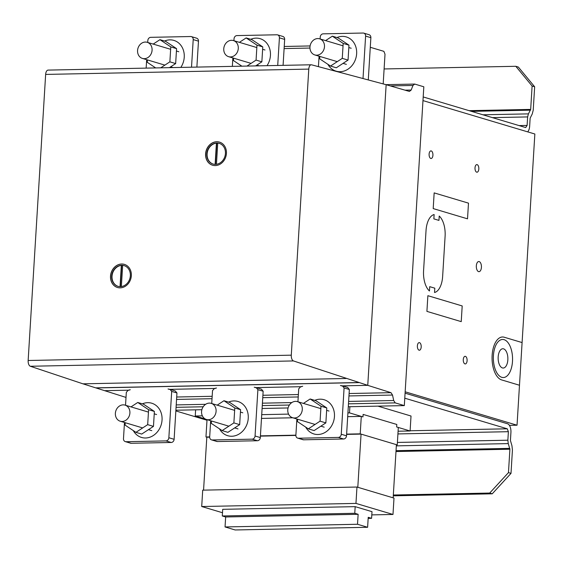 <?xml version="1.0" encoding="UTF-8"?>
<svg xmlns="http://www.w3.org/2000/svg" width="563" height="563" viewBox="0 0 563 563"><rect width="100%" height="100%" fill="white"/><g stroke="black" fill="none" stroke-linecap="round" stroke-linejoin="round"><path stroke-width="0.84" d="M211.428 420.969L211.28 423.362L222.125 430.604L233.877 422.904L234.792 407.971L223.947 400.729L217.198 405.149M223.947 400.729L229.739 402.454L240.584 409.695L239.669 424.636L227.909 432.335L222.125 430.604M239.669 424.636L233.877 422.904M240.584 409.695L234.792 407.971M215.376 407.14A8.403 7.164 -73.4 0 0 211.238 403.368A8.403 7.164 -73.4 0 0 205.643 404.297A8.403 7.164 -73.4 0 0 201.568 412.63A8.403 7.164 -73.4 0 0 206.431 419.477A8.403 7.164 -73.4 0 0 212.026 418.548A8.403 7.164 -73.4 0 0 215.376 407.14M219.5 428.851A17.861 15.229 -73.4 0 0 227.712 435.706A17.861 15.229 -73.4 0 0 231.745 436.248A17.861 15.229 -73.4 0 0 247.966 420.631A17.861 15.229 -73.4 0 0 237.931 401.475A17.861 15.229 -73.4 0 0 233.898 400.926A17.861 15.229 -73.4 0 0 228.557 402.102M125.225 422.714L125.077 425.107L135.922 432.349L147.682 424.65L148.597 409.709L137.752 402.468L130.996 406.894M137.752 402.468L143.537 404.199L154.382 411.44L153.467 426.381L141.707 434.073L135.922 432.349M153.467 426.381L147.682 424.65M154.382 411.44L148.597 409.709M129.173 408.886A8.403 7.164 -73.4 0 0 125.042 405.114A8.403 7.164 -73.4 0 0 119.447 406.043A8.403 7.164 -73.4 0 0 115.373 414.375A8.403 7.164 -73.4 0 0 120.229 421.223A8.403 7.164 -73.4 0 0 125.823 420.294A8.403 7.164 -73.4 0 0 129.173 408.886M133.297 430.596A17.861 15.229 -73.4 0 0 141.51 437.444A17.861 15.229 -73.4 0 0 145.543 437.993A17.861 15.229 -73.4 0 0 161.764 422.377A17.861 15.229 -73.4 0 0 151.736 403.214A17.861 15.229 -73.4 0 0 147.703 402.672A17.861 15.229 -73.4 0 0 142.355 403.847M297.623 419.224L297.482 421.617L308.32 428.858L320.08 421.159L320.994 406.226L310.15 398.984L303.401 403.404M310.15 398.984L315.934 400.708L326.779 407.95L325.864 422.89L314.112 430.589L308.32 428.858M325.864 422.89L320.08 421.159M326.779 407.95L320.994 406.226M301.571 405.395A8.403 7.164 -73.4 0 0 297.44 401.623A8.403 7.164 -73.4 0 0 291.845 402.559A8.403 7.164 -73.4 0 0 287.77 410.891A8.403 7.164 -73.4 0 0 292.626 417.732A8.403 7.164 -73.4 0 0 298.221 416.803A8.403 7.164 -73.4 0 0 301.571 405.395M305.702 427.106A17.861 15.229 -73.4 0 0 313.908 433.96A17.861 15.229 -73.4 0 0 317.94 434.502A17.861 15.229 -73.4 0 0 334.169 418.886A17.861 15.229 -73.4 0 0 324.133 399.73A17.861 15.229 -73.4 0 0 320.101 399.188A17.861 15.229 -73.4 0 0 314.752 400.356M397.253 444.911L360.214 433.848L361.284 416.395L362.966 416.901L363.121 414.41L396.788 424.46L396.634 426.958L398.315 427.458L397.253 444.911L396.394 444.925M361.284 416.395L347.688 416.669M292.795 417.781L261.485 418.415M207.022 419.653L205.967 436.972L206.804 437.219L203.567 490.141M360.214 433.848L346.618 434.122M296.877 419.006L295.885 435.164L260.423 435.868M209.689 436.895L205.967 436.972M361.059 434.101L396.408 444.657L393.157 497.847L357.808 487.284L361.059 434.101L346.604 434.39M295.878 435.417L260.402 436.135M209.682 437.162L206.804 437.219M356.963 487.037L393.994 498.093L392.988 514.462L355.964 503.406L356.963 487.037L202.708 490.155L201.709 506.524L222.491 512.731M355.964 503.406L201.709 506.524M392.988 514.462L371.805 514.892M377.935 406.141L411.018 416.022L410.103 430.976L398.09 431.223M195.628 409.829L195.248 416.001L205.242 418.985M410.103 430.976L396.634 426.958L396.788 424.46L363.121 414.41L362.966 416.901L349.503 412.876L347.92 412.911M288.559 414.108L261.718 414.657M202.363 415.853L195.248 416.001M349.503 412.876L349.876 406.704M371.594 518.319L368.23 517.313L367.618 527.285L235.144 529.966L225.045 526.947L225.657 516.975L222.294 515.968L222.702 509.325L355.176 506.644L372.002 511.668L371.594 518.319L368.167 518.389M367.618 527.285L357.519 524.266L358.131 514.293L354.767 513.287L222.294 515.968M354.767 513.287L355.176 506.644M358.131 514.293L225.657 516.975M357.519 524.266L225.045 526.947M302.683 386.267L300.663 386.725L298.721 388.836L297.933 401.771M295.885 435.164A3.153 2.688 -73.4 0 0 297.707 438.134A3.153 2.688 -73.4 0 0 298.418 438.225L338.342 437.423A3.153 2.688 -73.4 0 0 341.255 434.249L344.092 387.921L342.403 385.88L340.432 385.5M297.707 438.134L302.971 439.703A3.153 2.688 106.6 0 0 303.682 439.802L343.606 438.992A3.153 2.688 -73.4 0 0 346.519 435.818L349.349 389.49L347.66 387.45L342.403 385.88M349.349 389.49L344.092 387.921M130.285 389.751L128.265 390.208L126.323 392.327L125.528 405.261M124.479 422.489L123.487 438.654A3.153 2.688 -73.4 0 0 125.31 441.617A3.153 2.688 -73.4 0 0 126.021 441.716L165.944 440.906A3.153 2.688 -73.4 0 0 168.858 437.733L171.687 391.405L169.998 389.364L168.034 388.991M125.31 441.617L130.567 443.194A3.153 2.688 106.6 0 0 131.278 443.285L171.201 442.476A3.153 2.688 -73.4 0 0 174.115 439.309L176.951 392.974L175.262 390.94L169.998 389.364M176.951 392.974L171.687 391.405M216.488 388.006L214.468 388.463L212.518 390.581L211.73 403.516M210.675 420.744L209.689 436.909A3.153 2.688 -73.4 0 0 211.505 439.872A3.153 2.688 -73.4 0 0 212.223 439.97L252.14 439.161A3.153 2.688 -73.4 0 0 255.053 435.994L257.889 389.659L256.2 387.618L254.23 387.245M211.505 439.872L216.769 441.448A3.153 2.688 106.6 0 0 217.48 441.54L257.404 440.738A3.153 2.688 -73.4 0 0 260.317 437.564L263.153 391.236L261.464 389.195L256.2 387.618M263.153 391.236L257.889 389.659M318.426 66.624L319.066 56.201M320.122 38.967L320.241 37.017A3.153 2.688 106.6 0 1 323.155 33.843L363.079 33.034A3.153 2.688 106.6 0 1 363.789 33.133A3.153 2.688 106.6 0 1 365.605 36.095L363.022 78.384M363.789 33.133L369.046 34.702A3.153 2.688 106.6 0 1 370.869 37.672L368.293 79.777M325.59 40.599L332.339 36.18L343.184 43.421L342.269 58.362L330.516 66.061L319.671 58.819L319.819 56.427M330.516 66.061L336.301 67.785L348.054 60.086L348.969 45.153L338.124 37.911L332.339 36.18M348.969 45.153L343.184 43.421M348.054 60.086L342.269 58.362M313.155 54.147A8.403 7.164 106.6 0 1 310.72 43.815A8.403 7.164 106.6 0 1 319.629 38.826A8.403 7.164 106.6 0 1 321.29 39.607A8.403 7.164 106.6 0 1 323.253 50.902A8.403 7.164 106.6 0 1 314.816 54.935A8.403 7.164 106.6 0 1 313.155 54.147M336.948 37.559A17.861 15.229 106.6 0 1 342.29 36.384A17.861 15.229 106.6 0 1 346.322 36.926A17.861 15.229 106.6 0 1 356.358 56.082A17.861 15.229 106.6 0 1 340.129 71.698A17.861 15.229 106.6 0 1 336.097 71.156A17.861 15.229 106.6 0 1 327.891 64.309M146.148 68.116L146.669 59.685M147.717 42.457L147.837 40.501A3.153 2.688 106.6 0 1 150.75 37.334L190.674 36.525A3.153 2.688 106.6 0 1 191.385 36.623A3.153 2.688 106.6 0 1 193.208 39.586L191.519 67.201M191.385 36.623L196.649 38.193A3.153 2.688 106.6 0 1 198.472 41.155L196.881 67.096M153.185 44.09L159.941 39.67L170.786 46.912L169.871 61.846L160.744 67.82M169.442 67.644L175.656 63.577L176.571 48.636L165.726 41.395L159.941 39.67M176.571 48.636L170.786 46.912M175.656 63.577L169.871 61.846M155.691 67.926L147.267 62.303L147.415 59.91M140.757 57.637A8.403 7.164 106.6 0 1 138.322 47.299A8.403 7.164 106.6 0 1 147.232 42.309A8.403 7.164 106.6 0 1 148.892 43.098A8.403 7.164 106.6 0 1 150.856 54.393A8.403 7.164 106.6 0 1 142.418 58.418A8.403 7.164 106.6 0 1 140.757 57.637M164.544 41.043A17.861 15.229 106.6 0 1 169.892 39.867A17.861 15.229 106.6 0 1 173.925 40.416A17.861 15.229 106.6 0 1 180.822 67.419M232.35 66.378L232.864 57.947M233.919 40.712L234.039 38.763A3.153 2.688 106.6 0 1 236.953 35.589L276.876 34.779A3.153 2.688 106.6 0 1 277.587 34.878A3.153 2.688 106.6 0 1 279.41 37.841L277.721 65.456M277.587 34.878L282.851 36.447A3.153 2.688 106.6 0 1 284.667 39.41L283.083 65.35M239.388 42.345L246.144 37.925L256.981 45.167L256.074 60.107L246.946 66.082M255.637 65.906L261.858 61.831L262.773 46.891L251.928 39.656L246.144 37.925M262.773 46.891L256.981 45.167M261.858 61.831L256.074 60.107M241.886 66.181L233.469 60.565L233.617 58.172M226.952 55.892A8.403 7.164 106.6 0 1 224.517 45.554A8.403 7.164 106.6 0 1 233.427 40.564A8.403 7.164 106.6 0 1 235.095 41.352A8.403 7.164 106.6 0 1 237.058 52.648A8.403 7.164 106.6 0 1 228.62 56.673A8.403 7.164 106.6 0 1 226.952 55.892M250.746 39.297A17.861 15.229 106.6 0 1 256.095 38.129A17.861 15.229 106.6 0 1 260.127 38.671A17.861 15.229 106.6 0 1 267.017 65.674M511.007 473.377L492.238 493.814L489.697 493.054L508.466 472.617L511.007 473.377L512.436 449.985L511.943 445.727L510.43 440.505L510.923 432.454A7.615 3.835 88.8 0 0 507.566 423.784L405.079 393.171M489.697 493.054L393.333 495.011M492.238 493.814L393.277 495.82M206.987 420.237L175.853 410.934M404.776 398.189L507.263 428.802L508.382 431.694L507.861 440.203L508.255 443.602L509.895 449.225L508.466 472.617M509.895 449.225L395.986 451.533M509.796 448.373L396.042 450.674M508.255 443.602L396.338 445.868M507.861 440.203L397.401 442.434M508.382 431.694L397.921 433.925M507.263 428.802L410.117 430.765M534.653 86.779L518.34 67.053L515.799 66.293L532.112 86.019L534.653 86.779L533.224 110.172L532.232 113.986L530.149 118.139L529.656 126.189A7.615 3.835 -91.2 0 1 527.658 131.862M515.799 66.293L384.107 68.953M423.2 96.949L525.687 127.562L527.109 125.429L527.63 116.921L528.425 113.874L530.677 109.412L469.099 110.658M530.677 109.412L532.112 86.019M530.48 110.172L471.477 111.368M528.425 113.874L482.941 114.789M527.63 116.921L492.449 117.632M527.109 125.429L519.093 125.591M370.278 47.285L383.889 51.346L385.008 54.238L383.192 83.852M310.093 45.948L284.238 46.469M309.96 48.052L284.111 48.573M219.359 143.403A10.788 9.205 -73.4 0 0 217.733 143.129L216.445 164.283M217.733 143.213A10.788 9.205 -73.4 0 0 217.395 143.213A10.788 9.205 -73.4 0 0 216.734 143.248L215.446 164.361A10.788 9.205 -73.4 0 0 225.263 154.924A10.788 9.205 -73.4 0 0 219.204 143.354A10.788 9.205 -73.4 0 0 216.762 143.023A10.788 9.205 -73.4 0 0 206.86 153.129A10.788 9.205 -73.4 0 0 213.025 164.03A10.788 9.205 -73.4 0 0 215.46 164.361M219.514 142.122A12.062 10.282 -73.4 0 0 217.571 141.785A12.062 10.282 -73.4 0 0 205.974 151.862A12.062 10.282 -73.4 0 0 212.61 165.233M217.466 141.749A12.062 10.282 106.6 0 1 219.457 142.101A12.062 10.282 106.6 0 1 226.347 154.29A12.062 10.282 106.6 0 1 214.545 165.571A12.062 10.282 106.6 0 1 212.554 165.219A12.062 10.282 106.6 0 1 205.861 151.862A12.062 10.282 106.6 0 1 217.466 141.749M122.65 265.483A10.796 9.205 -73.4 0 0 122.312 265.483A10.796 9.205 -73.4 0 0 121.657 265.525L120.362 286.637A10.796 9.205 -73.4 0 0 130.18 277.2A10.796 9.205 -73.4 0 0 124.12 265.623A10.796 9.205 -73.4 0 0 121.685 265.293A10.796 9.205 -73.4 0 0 111.777 275.398A10.796 9.205 -73.4 0 0 117.941 286.307A10.796 9.205 -73.4 0 0 120.376 286.63M118.103 286.349A10.796 9.205 -73.4 0 1 112.15 275.103A10.796 9.205 -73.4 0 1 121.341 265.426L121.657 265.525M124.43 264.392A12.062 10.282 -73.4 0 0 122.495 264.054A12.062 10.282 -73.4 0 0 110.89 274.139A12.062 10.282 -73.4 0 0 117.526 287.503M122.389 264.026A12.062 10.282 106.6 0 1 124.374 264.378A12.062 10.282 106.6 0 1 131.263 276.567A12.062 10.282 106.6 0 1 119.462 287.841A12.062 10.282 106.6 0 1 117.477 287.489A12.062 10.282 106.6 0 1 110.784 274.139A12.062 10.282 106.6 0 1 122.389 264.026M124.275 265.673A10.796 9.205 -73.4 0 0 122.657 265.405L121.362 286.553M121.341 265.426L120.039 286.63M215.122 164.361L216.424 143.157A10.788 9.205 -73.4 0 0 207.233 152.833A10.788 9.205 -73.4 0 0 213.18 164.079M308.784 69.101L291.289 355.169A5.081 2.562 88.8 0 0 293.478 360.939L367.759 385.345L386.148 84.703L311.592 64.822A5.081 2.562 88.8 0 0 311.226 64.78A5.081 2.562 88.8 0 0 308.784 69.101L45.645 74.422L28.15 360.496A5.081 2.562 88.8 0 0 30.339 366.26L82.937 383.825L126.013 397.415M367.759 385.345L341.438 385.873L367.759 385.345L390.989 392.678L392.524 395.05L393.692 400.511L395.226 402.89L404.318 405.606L423.819 86.786L414.727 84.07L412.96 85.456L411.18 90.038L409.414 91.431L386.148 84.703L367.759 385.345M301.627 386.682L255.243 387.618L301.627 386.682M215.425 388.428L169.041 389.364L215.425 388.428M129.23 390.173L104.627 390.666L129.23 390.173M311.226 64.78L48.087 70.101A5.081 2.562 88.8 0 0 45.645 74.422M411.18 90.038L405.036 90.164M412.96 85.456L390.342 85.914M414.727 84.07L385.972 84.654M404.318 405.606L348.293 406.739M288.073 407.957L262.098 408.485M201.871 409.702L175.895 410.223M390.989 392.678L349.102 393.523M298.369 394.55L262.907 395.268M212.174 396.296L176.705 397.014M392.524 395.05L348.954 395.937M298.221 396.957L262.759 397.675M212.026 398.703L176.557 399.42M393.692 400.511L348.617 401.426M291.817 402.573L262.421 403.171M205.615 404.318L176.219 404.91M395.226 402.89L348.476 403.833M289.382 405.029L262.274 405.578M203.18 406.775L176.071 407.323M422.975 100.594L405.163 391.799L517.038 425.213L534.85 134.008L422.975 100.594M517.038 425.213L509.416 425.368M429.456 290.994A19.043 9.599 -91.2 0 1 423.573 270.761L426.029 230.598A19.043 9.599 -91.2 0 1 434.129 214.538L433.862 218.88L438.95 220.4L439.217 216.058A19.043 9.599 -91.2 0 1 445.101 236.291L442.638 276.454A19.043 9.599 -91.2 0 1 434.537 292.514L434.805 288.179L429.717 286.658L429.456 290.994M519.487 385.247L501.654 379.919A21.584 10.88 -91.2 0 1 492.132 355.394A21.584 10.88 -91.2 0 1 504.223 337.23L522.091 342.564M434.157 192.891L433.2 208.584L467.522 218.831L468.486 203.144L434.157 192.891M427.873 295.688L426.916 311.381L461.238 321.635L462.195 305.941L427.873 295.688M430.786 158.456A3.807 1.921 -91.2 0 1 429.478 152.313A3.807 1.921 -91.2 0 1 432.778 153.298A3.807 1.921 -91.2 0 1 430.786 158.456M476.685 172.165A3.807 1.921 -91.2 0 1 475.383 166.022A3.807 1.921 -91.2 0 1 478.684 167.014A3.807 1.921 -91.2 0 1 476.685 172.165M478.571 271.619A5.081 2.562 -91.2 0 1 476.826 263.435A5.081 2.562 -91.2 0 1 481.231 264.751A5.081 2.562 -91.2 0 1 478.571 271.619M419.055 350.186A3.807 1.921 -91.2 0 1 417.753 344.042A3.807 1.921 -91.2 0 1 421.054 345.028A3.807 1.921 -91.2 0 1 419.055 350.186M464.961 363.895A3.807 1.921 -91.2 0 1 463.652 357.751A3.807 1.921 -91.2 0 1 466.959 358.737A3.807 1.921 -91.2 0 1 464.961 363.895M501.795 377.323A19.043 9.599 -91.2 0 1 495.271 346.611A19.043 9.599 -91.2 0 1 511.781 351.544A19.043 9.599 -91.2 0 1 501.795 377.323M502.421 367.935A9.648 4.863 -91.2 0 1 499.114 352.375A9.648 4.863 -91.2 0 1 507.481 354.873A9.648 4.863 -91.2 0 1 502.421 367.935M346.519 435.818L341.255 434.249M343.606 438.992L338.342 437.423M303.682 439.802L298.418 438.225M174.115 439.309L168.858 437.733M171.201 442.476L165.944 440.906M131.278 443.285L126.021 441.716M260.317 437.564L255.053 435.994M257.404 440.738L252.14 439.161M217.48 441.54L212.223 439.97M370.869 37.672L365.605 36.095M198.472 41.155L193.208 39.586M284.667 39.41L279.41 37.841M359.124 382.615L95.984 387.942M358.87 382.537L95.731 387.858M346.069 378.498L82.937 383.825M293.478 360.939L30.339 366.26M291.289 355.169L28.15 360.496M211.238 403.368L234.651 410.364M240.436 412.088L242.801 412.799M237.994 428.907L234.665 427.908M228.874 426.184L206.431 419.477M125.042 405.114L148.449 412.102M154.234 413.833L156.605 414.537M151.792 430.646L148.463 429.653M142.678 427.929L120.229 421.223M297.44 401.623L320.847 408.618M326.631 410.343L329.003 411.053M324.189 427.162L320.861 426.17M315.076 424.439L292.626 417.732M351.192 48.249L348.821 47.545M343.036 45.814L319.629 38.826M346.379 64.358L343.05 63.366M337.265 61.634L314.816 54.935M178.795 51.74L176.423 51.029M170.638 49.305L147.232 42.309M173.066 67.574L170.652 66.849M164.868 65.125L142.418 58.418M264.99 49.994L262.625 49.284M256.841 47.559L233.427 40.564M259.269 65.829L256.855 65.111M251.063 63.38L228.62 56.673"/></g></svg>

